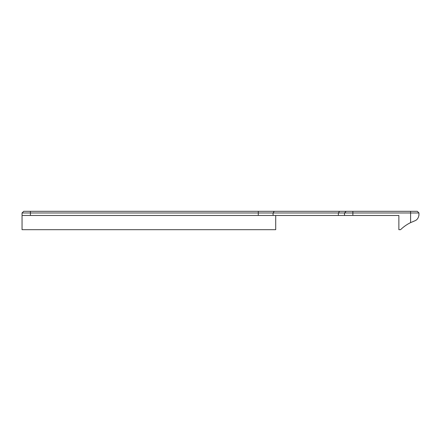 <?xml version="1.0" encoding="UTF-8"?>
<svg xmlns="http://www.w3.org/2000/svg" width="441" height="441" viewBox="0 0 441 441"><rect width="100%" height="100%" fill="white"/><g stroke="black" fill="none" stroke-linecap="round" stroke-linejoin="round"><path stroke-width="0.66" d="M352.872 215.484L344.504 215.484L344.504 212.97L352.872 212.97L352.872 215.484L398.873 215.484L398.873 229.7L400.549 229.7A39.53 39.53 0 0 1 410.588 222.622L414.546 220.935C417.186 219.976 418.652 217.882 418.95 214.646L418.95 212.97L417.28 211.3L23.72 211.3L22.05 212.97L22.05 229.7L275.708 229.7L275.708 215.484M22.05 212.97L30.412 212.97L30.412 215.484L22.05 215.484M352.872 211.3L352.872 212.97L418.95 212.97L418.9 215.484M30.412 215.484L338.379 215.484L338.379 212.97L344.504 212.97L344.504 215.484L338.379 215.484M30.412 211.3L30.412 212.97L338.379 212.97L339.564 211.3M346.179 211.3L344.504 212.97L346.179 211.3M410.588 222.622L410.588 211.3M274.263 211.3L273.084 212.97L273.084 215.484M258.294 211.3L258.294 215.484"/></g></svg>
